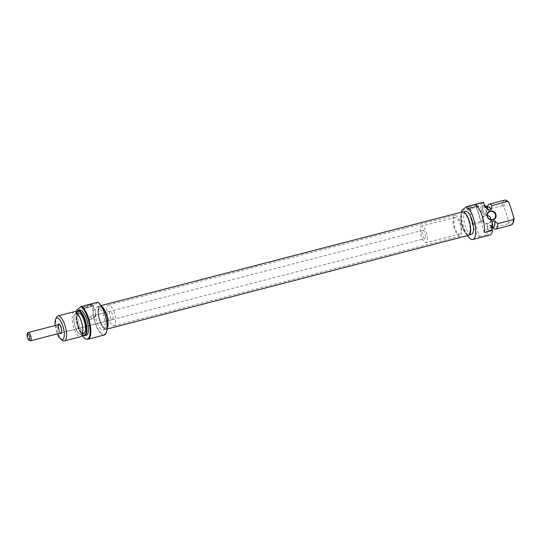 <?xml version="1.0" encoding="UTF-8"?>
<svg xmlns="http://www.w3.org/2000/svg" width="541" height="541" viewBox="0 0 541 541"><rect width="100%" height="100%" fill="white"/><g stroke="black" fill="none" stroke-linecap="round" stroke-linejoin="round"><path stroke-width="0.41" stroke-dasharray="2.71 2.03" d="M29.85 340.674A4.301 1.474 75.5 0 1 27.577 334.297A4.301 1.474 75.5 0 1 27.841 332.931M461.027 230.446A8.595 2.955 -104.5 0 0 459.12 221.499A8.595 2.955 -104.5 0 0 455.292 217.381A8.595 2.955 -104.5 0 0 453.872 220.958A8.595 2.955 -104.5 0 0 455.779 229.911A8.595 2.955 -104.5 0 0 459.607 234.023A8.595 2.955 -104.5 0 0 461.027 230.446M427.424 239.163A8.595 2.955 -104.5 0 0 425.517 230.209A8.595 2.955 -104.5 0 0 421.689 226.091A8.595 2.955 -104.5 0 0 420.269 229.668A8.595 2.955 -104.5 0 0 422.176 238.622A8.595 2.955 -104.5 0 0 426.004 242.733A8.595 2.955 -104.5 0 0 427.424 239.163M425.632 236.789A4.301 1.474 -104.5 0 0 424.678 232.312A4.301 1.474 -104.5 0 0 422.764 230.256A4.301 1.474 -104.5 0 0 422.054 232.042A4.301 1.474 -104.5 0 0 423.008 236.518A4.301 1.474 -104.5 0 0 424.922 238.574A4.301 1.474 -104.5 0 0 425.632 236.789M106.124 315.004A10.746 3.692 75.5 0 1 105.725 327.981A10.746 3.692 75.5 0 1 99.929 320.144A10.746 3.692 75.5 0 1 100.328 307.173A10.746 3.692 75.5 0 1 106.124 315.004A10.746 3.692 -104.5 0 0 100.328 307.173A10.746 3.692 -104.5 0 0 99.929 320.144A10.746 3.692 -104.5 0 0 105.725 327.981A10.746 3.692 -104.5 0 0 106.124 315.004M468.756 221.005A10.746 3.692 75.5 0 1 468.35 233.976A10.746 3.692 75.5 0 1 462.555 226.145A10.746 3.692 75.5 0 1 462.961 213.174A10.746 3.692 75.5 0 1 468.756 221.005A10.746 3.692 75.5 0 1 468.35 233.976A10.746 3.692 75.5 0 1 462.555 226.145A10.746 3.692 75.5 0 1 462.961 213.174A10.746 3.692 75.5 0 1 468.756 221.005M468.695 235.301A12.112 4.159 75.5 0 1 462.163 226.469A12.112 4.159 75.5 0 1 462.616 211.856M107.01 328.624A12.112 4.159 75.5 0 1 106.063 329.3A12.112 4.159 75.5 0 1 99.537 320.468A12.112 4.159 75.5 0 1 99.99 305.854A12.112 4.159 75.5 0 1 101.14 305.983M59.923 333.188A4.943 1.697 75.5 0 1 58.225 330.003A4.943 1.697 75.5 0 1 57.765 324.87M58.996 329.692A4.301 1.474 -104.5 0 0 61.316 332.83L424.922 238.574M61.566 332.681A4.301 1.474 -104.5 0 0 61.769 332.404A4.301 1.474 -104.5 0 0 61.478 327.636A4.301 1.474 -104.5 0 0 59.76 324.661A4.301 1.474 -104.5 0 0 59.449 324.512M89.833 304.806A5.16 0.771 162.3 0 0 83.524 307.701A5.16 0.771 162.3 0 0 86.858 307.268A5.16 0.771 162.3 0 0 93.235 304.597A5.16 0.771 162.3 0 0 89.833 304.806M87.236 307.728A4.511 0.676 -17.7 0 1 84.322 308.1A4.511 0.676 -17.7 0 1 84.24 308.018A4.511 0.676 -17.7 0 1 89.84 305.564A4.511 0.676 -17.7 0 1 92.836 305.273A4.511 0.676 -17.7 0 1 92.822 305.388A4.511 0.676 -17.7 0 1 87.236 307.728M88.825 319.677L87.365 317.81L87.737 317.1L90.976 317.898A4.511 0.676 -17.7 0 1 93.525 317.107A4.511 0.676 -17.7 0 1 95.615 316.695L95.845 314.997L93.471 318.473A4.511 0.676 -17.7 0 1 90.922 319.264A4.511 0.676 -17.7 0 1 88.825 319.677L93.471 318.473M97.759 302.23L97.563 302.514A16.548 5.687 75.5 0 1 104.873 314.382A16.548 5.687 75.5 0 1 105.069 333.925A16.548 5.687 75.5 0 1 95.324 322.294A16.548 5.687 75.5 0 1 93.586 305.814L92.957 306.206A17.19 5.904 -104.5 0 0 94.925 322.504A17.19 5.904 -104.5 0 0 104.197 335.035M76.098 312.198A16.96 5.829 -104.5 0 0 78.208 326.798A16.96 5.829 -104.5 0 0 82.104 335.359M87.202 339.281A17.19 5.904 75.5 0 1 78.729 326.703A17.19 5.904 75.5 0 1 76.761 310.406L92.957 306.206M76.619 312.617A12.463 4.281 -104.5 0 0 77.552 326.23A12.463 4.281 -104.5 0 0 82.354 334.737M82.976 335.17A12.896 4.429 75.5 0 1 77.816 326.23A12.896 4.429 75.5 0 1 76.957 311.934M75.118 326.575A10.746 3.692 75.5 0 1 74.983 313.888A10.746 3.692 75.5 0 1 81.312 321.442A10.746 3.692 75.5 0 1 81.448 334.128A10.746 3.692 75.5 0 1 75.118 326.575M74.266 311.711A12.896 4.429 -104.5 0 0 73.786 327.278A12.896 4.429 -104.5 0 0 80.737 336.678M55.141 325.547A11.178 3.841 -104.5 0 0 56.426 331.491A11.178 3.841 -104.5 0 0 57.299 333.871M62.661 340.438A12.896 4.429 75.5 0 1 57.495 331.498A12.896 4.429 75.5 0 1 56.636 317.202M79.865 310.257A12.896 4.429 -104.5 0 0 79.378 325.824A12.896 4.429 -104.5 0 0 86.337 335.224M78.499 313.056A10.529 3.618 -104.5 0 0 78.107 325.763A10.529 3.618 -104.5 0 0 83.787 333.445M81.251 321.489A10.529 3.618 -104.5 0 0 75.571 313.814A10.529 3.618 -104.5 0 0 75.179 326.527A10.529 3.618 -104.5 0 0 80.859 334.203A10.529 3.618 -104.5 0 0 81.251 321.489M114.334 312.881A10.746 3.692 -104.5 0 0 108.538 305.05A10.746 3.692 -104.5 0 0 108.132 318.02A10.746 3.692 -104.5 0 0 113.928 325.851A10.746 3.692 -104.5 0 0 114.334 312.881M101.363 306.348A11.821 4.058 -104.5 0 0 100.065 306.132A11.821 4.058 -104.5 0 0 99.618 320.4A11.821 4.058 -104.5 0 0 105.995 329.016A11.821 4.058 -104.5 0 0 107.03 328.198M103.507 315.511A11.821 4.058 -104.5 0 0 97.13 306.896A11.821 4.058 -104.5 0 0 96.69 321.165A11.821 4.058 -104.5 0 0 103.061 329.78A11.821 4.058 -104.5 0 0 103.507 315.511M109.992 316.478A4.301 1.474 -104.5 0 0 112.312 319.609A4.301 1.474 -104.5 0 0 112.474 314.422A4.301 1.474 -104.5 0 0 110.154 311.285A4.301 1.474 -104.5 0 0 109.992 316.478M95.615 316.695L90.976 317.898M97.563 302.514L93.586 305.814M76.761 310.406L76.322 310.439M470.237 207.981A5.694 0.852 162.3 0 0 477.284 205.032A5.694 0.852 162.3 0 0 473.524 205.255A5.694 0.852 162.3 0 0 466.558 208.454A5.694 0.852 162.3 0 0 470.237 207.981M473.537 206.527A4.619 0.69 -17.7 0 1 476.607 206.229A4.619 0.69 -17.7 0 1 476.587 206.344A4.619 0.69 -17.7 0 1 470.873 208.738A4.619 0.69 -17.7 0 1 467.884 209.117A4.619 0.69 -17.7 0 1 467.803 209.036A4.619 0.69 -17.7 0 1 473.537 206.527M478.379 221.709A4.619 0.69 -17.7 0 1 481.449 221.411A4.619 0.69 -17.7 0 1 475.715 223.92A4.619 0.69 -17.7 0 1 472.645 224.217A4.619 0.69 -17.7 0 1 478.379 221.709M482.322 220.667A4.727 4.382 50.3 0 0 488.043 224.008A4.727 4.382 50.3 0 0 490.924 218.442A4.727 4.382 50.3 0 0 485.203 215.102A4.727 4.382 50.3 0 0 482.322 220.667M490.863 219.619A4.301 3.983 -129.7 0 1 482.843 220.464A4.301 3.983 -129.7 0 1 487.346 215.379M454.352 228.275A10.746 3.692 75.5 0 1 454.751 215.304A10.746 3.692 75.5 0 1 460.553 223.135A10.746 3.692 75.5 0 1 460.148 236.106A10.746 3.692 75.5 0 1 454.352 228.275M462.251 226.402A11.821 4.058 75.5 0 1 462.69 212.133A11.821 4.058 75.5 0 1 469.067 220.748A11.821 4.058 75.5 0 1 468.621 235.017A11.821 4.058 75.5 0 1 462.251 226.402M471.556 234.26A11.821 4.058 75.5 0 1 465.179 225.644A11.821 4.058 75.5 0 1 465.618 211.375M467.566 235.592A17.19 5.904 75.5 0 1 463.63 226.929A17.19 5.904 75.5 0 1 461.493 212.146M470.427 208.569L479.38 236.62A17.19 5.904 75.5 0 1 472.421 224.65A17.19 5.904 75.5 0 1 470.427 208.569L478.629 206.439A17.19 5.904 75.5 0 1 478.663 206.229L483.465 202.246M479.38 236.62L487.583 234.49L485.994 229.519L487.556 229.114A12.896 4.429 -104.5 0 0 490.383 230.486A12.896 4.429 -104.5 0 0 491.728 229.215A12.896 4.429 -104.5 0 0 491.979 228.62M489.903 235.051A17.19 5.904 75.5 0 1 487.583 234.49M493.865 228.66A12.896 4.429 75.5 0 1 492.837 227.747L508.466 223.697A12.896 4.429 -104.5 0 0 511.292 225.07M486.163 213.472L483.235 214.229A10.529 3.618 75.5 0 1 484.898 207.71L487.116 207.135A10.746 3.692 -104.5 0 0 486.657 207.805A10.746 3.692 -104.5 0 0 486.055 213.127L486.163 213.472A10.529 3.618 75.5 0 1 487.826 206.953M491.85 221.58A10.529 3.618 75.5 0 1 490.18 228.099A10.529 3.618 75.5 0 1 486.886 225.692L489.821 224.928L489.93 225.272A10.746 3.692 -104.5 0 0 491.674 227.166A10.746 3.692 -104.5 0 0 492.405 227.524L490.18 228.099M493.115 227.335A10.529 3.618 75.5 0 1 489.821 224.928M491.999 228.681A12.463 4.281 75.5 0 1 491.965 228.742A12.463 4.281 75.5 0 1 487.772 228.464L486.886 225.692M490.958 225.408A12.896 4.429 75.5 0 1 488.821 230.892A12.896 4.429 75.5 0 1 485.994 229.519M484.601 205.499A12.896 4.429 -104.5 0 0 483.911 205.519A12.896 4.429 -104.5 0 0 481.781 211.004L482.349 211.457A12.463 4.281 75.5 0 1 486.143 206.283M492.837 227.747L489.93 225.272M513.233 222.608A11.821 4.058 75.5 0 1 508.993 222.033L508.466 223.697M504.821 200.102A12.896 4.429 -104.5 0 0 502.684 205.587L504.111 206.743L508.993 222.033M504.111 206.743A11.821 4.058 75.5 0 1 507.708 201.313M502.684 205.587L487.056 209.638A12.896 4.429 75.5 0 1 487.847 205.424M484.898 207.71A10.529 3.618 75.5 0 1 488.192 210.118M483.235 214.229L482.349 211.457M481.781 211.004L480.219 211.409A12.896 4.429 75.5 0 1 482.349 205.925A12.896 4.429 75.5 0 1 485.176 207.304M480.219 211.409L478.629 206.439M478.663 206.229L461.662 210.638M487.772 228.464L487.556 229.114M486.055 213.127L487.056 209.638M484.337 232.508L475.383 204.457M455.292 217.381L421.689 226.091M422.764 230.256L87.737 317.1M459.607 234.023L426.004 242.733M460.148 236.106L113.928 325.851M100.903 305.618L99.99 305.854M106.983 329.063L106.063 329.3M454.751 215.304L108.538 305.05M61.769 332.404L61.41 333.114M84.322 308.1L83.524 307.701M87.365 317.81L84.24 308.018M77.336 313.354L75.571 313.814M100.065 306.132L97.13 306.896M112.312 319.609L61.316 332.83M110.154 311.285L95.845 314.997M105.995 329.016L103.061 329.78M82.617 333.743L80.859 334.203M95.967 315.065L92.836 305.273M92.822 305.388L93.235 304.597M59.76 324.661L59.097 324.208M476.587 206.344L477.284 205.032M481.449 221.411L476.607 206.229M489.49 222.764L494.203 218.855M462.69 212.133L463.569 211.91M488.821 230.892L490.383 230.486M491.674 227.166L492.371 227.639M482.349 205.925L483.911 205.519M468.621 235.017L469.5 234.794M491.965 228.742L491.728 229.215M486.657 207.805L487.035 207.047M484.006 216.143L488.712 212.234M472.645 224.217L467.803 209.036M467.884 209.117L466.558 208.454"/><path stroke-width="0.81" d="M29.735 338.7A3.226 1.109 -104.5 0 0 28.788 334.865A3.226 1.109 -104.5 0 0 27.246 334.122A3.226 1.109 -104.5 0 0 27.05 335.143A3.226 1.109 -104.5 0 0 28.754 339.931A3.226 1.109 -104.5 0 0 29.735 338.7M27.246 334.122L27.841 332.931A4.301 1.474 75.5 0 1 28.288 332.505A4.301 1.474 75.5 0 1 30.201 334.568A4.301 1.474 75.5 0 1 31.155 339.045A4.301 1.474 75.5 0 1 30.445 340.83A4.301 1.474 75.5 0 1 29.85 340.674L28.754 339.931M100.903 305.618L462.616 211.856A12.112 4.159 75.5 0 1 469.148 220.681A12.112 4.159 75.5 0 1 468.695 235.301L106.983 329.063M101.14 305.983A12.112 4.159 75.5 0 1 106.523 314.679A12.112 4.159 75.5 0 1 107.01 328.624M57.765 324.87A4.943 1.697 75.5 0 1 59.097 324.208A4.943 1.697 75.5 0 1 61.079 327.636A4.943 1.697 75.5 0 1 61.41 333.114A4.943 1.697 75.5 0 1 59.923 333.188M30.445 340.83L61.316 332.83A4.301 1.474 -104.5 0 0 61.566 332.681M88 339.234L104.197 335.035A17.19 5.904 -104.5 0 0 104.839 314.28A17.19 5.904 -104.5 0 0 97.759 302.23L81.563 306.429A17.19 5.904 75.5 0 1 88.643 318.48A17.19 5.904 75.5 0 1 88 339.234A17.19 5.904 75.5 0 1 87.202 339.281L86.567 339.207A16.96 5.829 -104.5 0 0 87.987 318.69A16.96 5.829 -104.5 0 0 80.832 306.7L81.563 306.429M82.104 335.359A16.96 5.829 -104.5 0 0 86.567 339.207M82.354 334.737A12.463 4.281 -104.5 0 0 82.536 334.872A12.463 4.281 -104.5 0 0 86.181 331.971A12.463 4.281 -104.5 0 0 84.741 320.265A12.463 4.281 -104.5 0 0 76.721 312.414A12.463 4.281 -104.5 0 0 76.619 312.617M76.721 312.414L76.957 311.934A12.896 4.429 75.5 0 1 78.303 310.662A12.896 4.429 75.5 0 1 85.255 320.062A12.896 4.429 75.5 0 1 84.768 335.63A12.896 4.429 75.5 0 1 82.976 335.17L82.536 334.872M64.453 340.898L80.737 336.678A12.896 4.429 -104.5 0 0 81.224 321.111A12.896 4.429 -104.5 0 0 74.266 311.711L57.982 315.93A12.896 4.429 75.5 0 1 64.934 325.33A12.896 4.429 75.5 0 1 64.453 340.898A12.896 4.429 75.5 0 1 62.661 340.438L60.903 339.241A11.178 3.841 -104.5 0 0 64.169 336.637A11.178 3.841 -104.5 0 0 62.878 326.149A11.178 3.841 -104.5 0 0 55.682 319.102A11.178 3.841 -104.5 0 0 55.141 325.547M55.682 319.102L56.636 317.202A12.896 4.429 75.5 0 1 57.982 315.93M84.768 335.63L86.337 335.224A12.896 4.429 -104.5 0 0 86.817 319.657A12.896 4.429 -104.5 0 0 79.865 310.257L78.303 310.662M82.617 333.743L83.787 333.445A10.529 3.618 -104.5 0 0 84.18 320.732A10.529 3.618 -104.5 0 0 78.499 313.056L77.336 313.354M107.03 328.198A11.821 4.058 -104.5 0 0 106.435 314.747A11.821 4.058 -104.5 0 0 101.363 306.348M59.449 324.512A4.301 1.474 -104.5 0 0 59.158 324.505A4.301 1.474 -104.5 0 0 58.996 329.692M80.832 306.7L76.322 310.439A16.96 5.829 -104.5 0 0 76.098 312.198M57.299 333.871A11.178 3.841 -104.5 0 0 60.903 339.241M495.881 214.331A4.727 4.382 -129.7 0 1 493.007 219.896A4.727 4.382 -129.7 0 1 487.285 216.556A4.727 4.382 -129.7 0 1 490.16 210.99A4.727 4.382 -129.7 0 1 495.881 214.331M487.549 216.562A4.301 3.983 50.3 0 0 494.203 218.855A4.301 3.983 50.3 0 0 495.367 214.534A4.301 3.983 50.3 0 0 488.712 212.234A4.301 3.983 50.3 0 0 487.549 216.562M487.346 215.379A4.301 3.983 -129.7 0 1 490.863 219.619M463.569 211.91L465.618 211.375A11.821 4.058 75.5 0 1 471.995 219.991A11.821 4.058 75.5 0 1 471.556 234.26L469.5 234.794M491.979 228.62A12.896 4.429 -104.5 0 0 492.52 225.002L490.958 225.408L492.54 230.378L484.337 232.508A17.19 5.904 75.5 0 0 482.335 216.427A17.19 5.904 75.5 0 0 475.383 204.457L483.586 202.327A17.19 5.904 75.5 0 0 483.465 202.246L466.464 206.655A17.19 5.904 75.5 0 1 473.544 218.706A17.19 5.904 75.5 0 1 472.902 239.46A17.19 5.904 75.5 0 1 467.566 235.592M492.54 230.378A17.19 5.904 75.5 0 1 489.903 235.051L472.902 239.46M495.657 229.12L511.292 225.07A12.896 4.429 -104.5 0 0 512.638 223.798A12.896 4.429 -104.5 0 0 513.423 219.585L497.794 223.636A12.896 4.429 75.5 0 1 495.657 229.12A12.896 4.429 75.5 0 1 493.865 228.66L492.371 227.639M491.012 209.015A10.746 3.692 -104.5 0 0 487.116 207.135L487.826 206.953A10.529 3.618 75.5 0 1 491.12 209.36L492.012 205.526L507.647 201.475A12.896 4.429 -104.5 0 0 506.613 200.562A12.896 4.429 -104.5 0 0 504.821 200.102L489.186 204.153A12.896 4.429 75.5 0 1 492.012 205.526M494.887 221.161L494.778 220.816A10.529 3.618 75.5 0 1 493.115 227.335L492.398 227.524A10.746 3.692 -104.5 0 0 494.887 221.161L497.794 223.636M494.778 220.816L491.85 221.58L492.729 224.353A12.463 4.281 75.5 0 1 491.999 228.681M485.703 205.979L486.143 206.283A12.463 4.281 75.5 0 1 487.306 207.345L486.738 206.899A12.896 4.429 -104.5 0 0 485.703 205.979A12.896 4.429 -104.5 0 0 484.601 205.499M513.423 219.585L513.95 217.922L509.074 202.638L507.647 201.475M513.95 217.922A11.821 4.058 75.5 0 1 513.233 222.608L512.638 223.798M506.613 200.562L507.708 201.313A11.821 4.058 75.5 0 1 509.074 202.638M487.035 207.047L487.847 205.424A12.896 4.429 75.5 0 1 489.186 204.153M487.306 207.345L488.192 210.118L491.12 209.36M483.586 202.327L485.176 207.304L486.738 206.899M461.493 212.146A17.19 5.904 75.5 0 1 461.662 210.638L466.464 206.655M492.52 225.002L492.729 224.353M59.158 324.505L28.288 332.505"/></g></svg>
